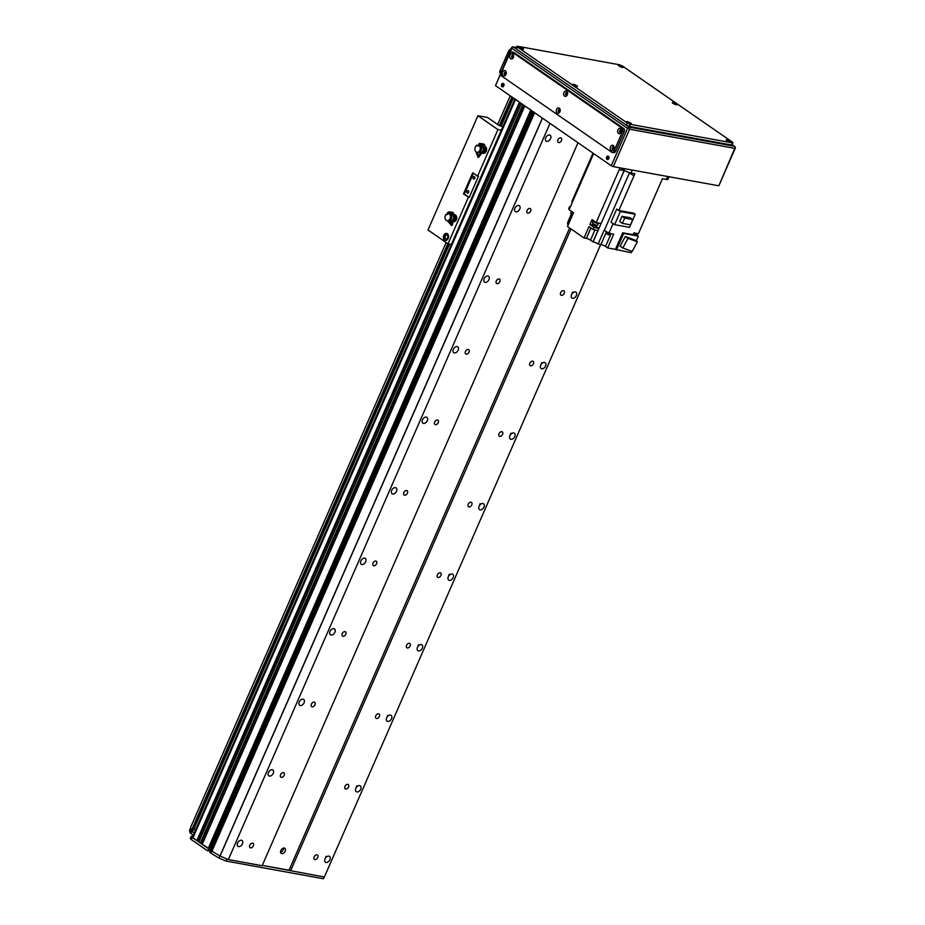 <?xml version="1.0" encoding="UTF-8"?>
<svg xmlns="http://www.w3.org/2000/svg" width="925" height="925" viewBox="0 0 925 925"><rect width="100%" height="100%" fill="white"/><g stroke="black" fill="none" stroke-linecap="round" stroke-linejoin="round"><path stroke-width="1.39" d="M600.718 244.454L324.363 877.016L262.284 865.372L289.028 870.228L569.615 227.989M577.998 142.739L262.133 865.719L228.348 859.579L219.965 856.007A110.341 23.749 -156.4 0 1 211.987 851.127L210.773 850.248L533.459 111.913M211.316 849.023L209.547 848.503L210.912 848.745L209.987 850.861L208.634 850.618M209.362 848.768L202.147 844.294L524.752 105.866M202.494 843.496L198.725 841.923L521.376 103.554L198.725 841.923M199.072 841.137L196.828 840.64L192.365 837.287L514.878 99.068M519.746 102.351L514.971 98.859M523.168 104.71L521.33 103.507M531.308 110.295L524.81 105.936L202.205 844.352M324.166 876.981L323.403 878.75L225.989 861.059L218.971 858.076A110.341 23.749 -156.4 0 1 211.039 853.232L209.94 852.468L210.865 850.353L211.964 851.116A110.341 23.749 23.6 0 0 211.987 851.127L534.592 112.711L533.39 111.821M325.045 858.874A3.55 2.336 -55.3 0 1 329.485 856.388A3.55 2.336 -55.3 0 1 329.381 860.632A3.55 2.336 -55.3 0 1 325.438 862.227A3.55 2.336 -55.3 0 1 325.045 858.874M325.542 857.475L326.016 856.377M237.621 842.987A3.55 2.336 -55.3 0 1 242.049 840.513A3.55 2.336 -55.3 0 1 241.945 844.756A3.55 2.336 -55.3 0 1 238.014 846.34A3.55 2.336 -55.3 0 1 237.621 842.987M355.859 788.343A3.55 2.336 -55.3 0 1 360.288 785.868A3.55 2.336 -55.3 0 1 360.195 790.112A3.55 2.336 -55.3 0 1 356.252 791.696A3.55 2.336 -55.3 0 1 355.859 788.343M356.345 786.955L356.83 785.857M268.423 772.468A3.55 2.336 -55.3 0 1 272.863 769.982A3.55 2.336 -55.3 0 1 272.759 774.225A3.55 2.336 -55.3 0 1 268.828 775.821A3.55 2.336 -55.3 0 1 268.423 772.468M386.673 717.812A3.55 2.336 -55.3 0 1 391.102 715.337A3.55 2.336 -55.3 0 1 391.009 719.581A3.55 2.336 -55.3 0 1 387.066 721.165A3.55 2.336 -55.3 0 1 386.673 717.812M387.159 716.424L387.644 715.326M299.238 701.936A3.55 2.336 -55.3 0 1 303.678 699.462A3.55 2.336 -55.3 0 1 303.573 703.705A3.55 2.336 -55.3 0 1 299.642 705.289A3.55 2.336 -55.3 0 1 299.238 701.936M417.487 647.292A3.55 2.336 -55.3 0 1 421.916 644.806A3.55 2.336 -55.3 0 1 421.812 649.049A3.55 2.336 -55.3 0 1 417.88 650.645A3.55 2.336 -55.3 0 1 417.487 647.292M417.973 645.893L418.458 644.794M330.052 631.405A3.55 2.336 -55.3 0 1 334.492 628.931A3.55 2.336 -55.3 0 1 334.387 633.174A3.55 2.336 -55.3 0 1 330.445 634.758A3.55 2.336 -55.3 0 1 330.052 631.405M448.301 576.761A3.55 2.336 -55.3 0 1 452.73 574.286A3.55 2.336 -55.3 0 1 452.626 578.53A3.55 2.336 -55.3 0 1 448.694 580.114A3.55 2.336 -55.3 0 1 448.301 576.761M448.787 575.373L449.272 574.263M360.866 560.885A3.55 2.336 -55.3 0 1 365.294 558.399A3.55 2.336 -55.3 0 1 365.202 562.643A3.55 2.336 -55.3 0 1 361.259 564.238A3.55 2.336 -55.3 0 1 360.866 560.885M479.115 506.229A3.55 2.336 -55.3 0 1 483.544 503.755A3.55 2.336 -55.3 0 1 483.44 507.998A3.55 2.336 -55.3 0 1 479.508 509.583A3.55 2.336 -55.3 0 1 479.115 506.229M479.601 504.842L480.087 503.743M391.68 490.354A3.55 2.336 -55.3 0 1 396.108 487.88A3.55 2.336 -55.3 0 1 396.016 492.123A3.55 2.336 -55.3 0 1 392.073 493.707A3.55 2.336 -55.3 0 1 391.68 490.354M509.929 435.71A3.55 2.336 -55.3 0 1 514.358 433.224A3.55 2.336 -55.3 0 1 514.254 437.467A3.55 2.336 -55.3 0 1 510.322 439.063A3.55 2.336 -55.3 0 1 509.929 435.71M510.415 434.311L510.889 433.212M422.494 419.823A3.55 2.336 -55.3 0 1 426.922 417.348A3.55 2.336 -55.3 0 1 426.818 421.592A3.55 2.336 -55.3 0 1 422.887 423.176A3.55 2.336 -55.3 0 1 422.494 419.823M540.732 365.178A3.55 2.336 -55.3 0 1 545.172 362.704A3.55 2.336 -55.3 0 1 545.068 366.947A3.55 2.336 -55.3 0 1 541.137 368.532A3.55 2.336 -55.3 0 1 540.732 365.178M541.229 363.791L541.703 362.681M453.308 349.303A3.55 2.336 -55.3 0 1 457.736 346.817A3.55 2.336 -55.3 0 1 457.632 351.061A3.55 2.336 -55.3 0 1 453.701 352.656A3.55 2.336 -55.3 0 1 453.308 349.303M571.546 294.647A3.55 2.336 -55.3 0 1 575.986 292.173A3.55 2.336 -55.3 0 1 575.882 296.416A3.55 2.336 -55.3 0 1 571.951 298A3.55 2.336 -55.3 0 1 571.546 294.647M572.043 293.26L572.517 292.161M484.122 278.772A3.55 2.336 -55.3 0 1 488.55 276.298A3.55 2.336 -55.3 0 1 488.446 280.541A3.55 2.336 -55.3 0 1 484.515 282.125A3.55 2.336 -55.3 0 1 484.122 278.772M514.924 208.241A3.55 2.336 -55.3 0 1 519.364 205.766A3.55 2.336 -55.3 0 1 519.26 210.01A3.55 2.336 -55.3 0 1 515.329 211.594A3.55 2.336 -55.3 0 1 514.924 208.241M545.738 137.721A3.55 2.336 -55.3 0 1 550.178 135.235A3.55 2.336 -55.3 0 1 550.074 139.478A3.55 2.336 -55.3 0 1 546.143 141.074A3.55 2.336 -55.3 0 1 545.738 137.721M290.566 870.876L571.014 228.949M317.714 857.533A2.625 1.723 -55.3 0 1 314.442 859.371A2.625 1.723 -55.3 0 1 314.512 856.238A2.625 1.723 -55.3 0 1 317.425 855.058A2.625 1.723 -55.3 0 1 317.714 857.533M348.528 787.013A2.625 1.723 -55.3 0 1 345.256 788.84A2.625 1.723 -55.3 0 1 345.326 785.707A2.625 1.723 -55.3 0 1 348.228 784.527A2.625 1.723 -55.3 0 1 348.528 787.013M379.342 716.482A2.625 1.723 -55.3 0 1 376.059 718.309A2.625 1.723 -55.3 0 1 376.14 715.175A2.625 1.723 -55.3 0 1 379.042 714.007A2.625 1.723 -55.3 0 1 379.342 716.482M410.145 645.951A2.625 1.723 -55.3 0 1 406.873 647.789A2.625 1.723 -55.3 0 1 406.954 644.656A2.625 1.723 -55.3 0 1 409.856 643.476A2.625 1.723 -55.3 0 1 410.145 645.951M440.959 575.431A2.625 1.723 -55.3 0 1 437.687 577.258A2.625 1.723 -55.3 0 1 437.768 574.124A2.625 1.723 -55.3 0 1 440.67 572.945A2.625 1.723 -55.3 0 1 440.959 575.431M471.773 504.9A2.625 1.723 -55.3 0 1 468.501 506.727A2.625 1.723 -55.3 0 1 468.582 503.593A2.625 1.723 -55.3 0 1 471.484 502.425A2.625 1.723 -55.3 0 1 471.773 504.9M502.587 434.368A2.625 1.723 -55.3 0 1 499.315 436.207A2.625 1.723 -55.3 0 1 499.384 433.073A2.625 1.723 -55.3 0 1 502.298 431.894A2.625 1.723 -55.3 0 1 502.587 434.368M533.401 363.849A2.625 1.723 -55.3 0 1 530.129 365.676A2.625 1.723 -55.3 0 1 530.198 362.542A2.625 1.723 -55.3 0 1 533.112 361.363A2.625 1.723 -55.3 0 1 533.401 363.849M564.215 293.317A2.625 1.723 -55.3 0 1 560.943 295.144A2.625 1.723 -55.3 0 1 561.012 292.011A2.625 1.723 -55.3 0 1 563.926 290.843A2.625 1.723 -55.3 0 1 564.215 293.317M285.154 851.254A3.157 2.07 -55.3 0 1 281.223 853.451A3.157 2.07 -55.3 0 1 281.304 849.682A3.157 2.07 -55.3 0 1 284.808 848.271A3.157 2.07 -55.3 0 1 285.154 851.254M228.348 859.579L549.993 123.36M253.346 845.843A2.625 1.723 -55.3 0 1 250.074 847.682A2.625 1.723 -55.3 0 1 250.143 844.548A2.625 1.723 -55.3 0 1 253.057 843.369A2.625 1.723 -55.3 0 1 253.346 845.843M284.16 775.323A2.625 1.723 -55.3 0 1 280.888 777.15A2.625 1.723 -55.3 0 1 280.957 774.017A2.625 1.723 -55.3 0 1 283.871 772.837A2.625 1.723 -55.3 0 1 284.16 775.323M314.974 704.792A2.625 1.723 -55.3 0 1 311.702 706.619A2.625 1.723 -55.3 0 1 311.771 703.486A2.625 1.723 -55.3 0 1 314.673 702.318A2.625 1.723 -55.3 0 1 314.974 704.792M345.788 634.261A2.625 1.723 -55.3 0 1 342.504 636.099A2.625 1.723 -55.3 0 1 342.585 632.966A2.625 1.723 -55.3 0 1 345.488 631.787A2.625 1.723 -55.3 0 1 345.788 634.261M376.591 563.741A2.625 1.723 -55.3 0 1 373.318 565.568A2.625 1.723 -55.3 0 1 373.399 562.435A2.625 1.723 -55.3 0 1 376.302 561.255A2.625 1.723 -55.3 0 1 376.591 563.741M407.405 493.21A2.625 1.723 -55.3 0 1 404.132 495.037A2.625 1.723 -55.3 0 1 404.213 491.903A2.625 1.723 -55.3 0 1 407.116 490.736A2.625 1.723 -55.3 0 1 407.405 493.21M438.219 422.679A2.625 1.723 -55.3 0 1 434.947 424.517A2.625 1.723 -55.3 0 1 435.028 421.384A2.625 1.723 -55.3 0 1 437.93 420.204A2.625 1.723 -55.3 0 1 438.219 422.679M469.033 352.159A2.625 1.723 -55.3 0 1 465.761 353.986A2.625 1.723 -55.3 0 1 465.83 350.853A2.625 1.723 -55.3 0 1 468.744 349.673A2.625 1.723 -55.3 0 1 469.033 352.159M499.847 281.628A2.625 1.723 -55.3 0 1 496.575 283.455A2.625 1.723 -55.3 0 1 496.644 280.321A2.625 1.723 -55.3 0 1 499.558 279.153A2.625 1.723 -55.3 0 1 499.847 281.628M530.661 211.097A2.625 1.723 -55.3 0 1 527.389 212.935A2.625 1.723 -55.3 0 1 527.458 209.802A2.625 1.723 -55.3 0 1 530.372 208.622A2.625 1.723 -55.3 0 1 530.661 211.097M561.475 140.577A2.625 1.723 -55.3 0 1 558.203 142.404A2.625 1.723 -55.3 0 1 558.272 139.27A2.625 1.723 -55.3 0 1 561.174 138.091A2.625 1.723 -55.3 0 1 561.475 140.577M280.564 852.307A3.157 2.07 124.7 0 0 283.2 849.902A3.157 2.07 124.7 0 0 283.501 848.063M533.367 111.856L209.94 852.468M208.414 850.954L207.767 850.827L208.692 848.711L209.339 848.838L208.437 850.884M531.262 110.399L207.767 850.827M207.258 850.618L191.267 839.542A3.943 0.844 -156.4 0 1 190.33 838.455L191.255 836.339A3.943 0.844 23.6 0 0 192.192 837.426L208.183 848.503L530.788 110.075M193.279 835.183L190.943 833.575A3.943 0.844 -156.4 0 1 190.018 832.65A102.455 22.061 -156.4 0 1 189.775 829.286A3.943 0.844 -156.4 0 1 189.787 829.251A3.943 0.844 -156.4 0 1 189.798 829.216M209.848 852.364L210.888 850.237M534.581 112.7L211.039 853.232M531.84 110.803L209.339 848.838L531.794 110.769M226.903 858.967L225.989 861.059M219.896 855.972L218.971 858.076M192.793 836.293L192.435 836.223A3.943 0.844 23.6 0 0 191.255 836.339M191.394 831.089A3.943 0.844 23.6 0 0 191.868 831.459L194.204 833.067M449.192 244.061L192.608 831.367L191.209 830.939A157.62 33.936 -156.4 0 1 190.689 827.204A3.943 0.844 -156.4 0 1 190.712 827.135A3.943 0.844 23.6 0 0 190.7 827.17A102.455 22.061 23.6 0 0 190.943 830.534A3.943 0.844 23.6 0 0 191.198 830.904M195.591 829.887A3.157 0.682 -156.4 0 1 193.903 829.228L193.591 829.101M446.868 233.482A3.55 2.567 -79.7 0 0 443.977 236.546A3.55 2.567 -79.7 0 0 445.607 240.431M448.163 238.43A3.55 2.567 100.3 0 1 445.33 240.396A3.55 2.567 100.3 0 1 443.445 236.453A3.55 2.567 100.3 0 1 446.602 233.424A3.55 2.567 100.3 0 1 448.163 238.43M445.295 236.176A1.942 1.399 -79.7 0 0 446.151 238.916A1.942 1.399 -79.7 0 0 446.844 235.1A1.942 1.399 -79.7 0 0 445.295 236.176M455.031 214.797A3.55 2.567 -79.7 0 0 454.314 214.901M453.169 221.41A3.55 2.567 -79.7 0 0 453.77 221.734M454.221 214.716A3.55 2.567 100.3 0 1 454.765 214.727A3.55 2.567 100.3 0 1 456.326 219.734A3.55 2.567 100.3 0 1 453.493 221.711A3.55 2.567 100.3 0 1 453.181 221.618M483 152.949A3.55 2.567 -79.7 0 0 483.659 153.33M484.804 146.347A3.55 2.567 100.3 0 1 486.215 151.33A3.55 2.567 100.3 0 1 483.382 153.296A3.55 2.567 100.3 0 1 482.781 153.076M451.365 244.454L448.024 243.842L427.998 229.99L477.913 115.729L497.939 129.593L501.281 130.194M477.601 176.143L478.456 176.293L469.218 197.453L463.471 193.915L472.721 172.755L477.601 176.143L497.939 129.593M448.024 243.842L468.362 197.291M473.427 173.252L464.338 194.077L469.218 197.453M467.033 191.348A1.272 0.925 -79.7 0 0 467.599 193.152A1.272 0.925 -79.7 0 0 468.05 190.642A1.272 0.925 -79.7 0 0 467.033 191.348M473.195 177.242A1.272 0.925 -79.7 0 0 473.762 179.045A1.272 0.925 -79.7 0 0 474.213 176.536A1.272 0.925 -79.7 0 0 473.195 177.242M463.471 193.915L464.338 194.077M447.92 236.823A1.942 1.399 -79.7 0 0 447.758 237.679M502.899 126.505L498.806 125.257L487.567 117.487L477.913 115.729M669.11 176.767L668.012 179.277A5.515 1.191 23.6 0 1 666.37 179.438L662.439 178.722L638.4 233.736L633.868 232.903L633.093 234.673L638.366 236.129L636.227 241.009M624.826 170.605A5.122 1.098 -156.4 0 0 622.247 170.235A362.542 78.047 -156.4 0 1 619.288 169.587L619.288 169.599A362.542 78.047 -156.4 0 0 624.202 170.651A4.336 0.937 23.6 0 1 625.739 171.09M621.022 168.038L623.797 169.957A5.515 1.191 23.6 0 0 630.966 173.01L634.908 173.715L633.983 175.831A362.542 78.047 -156.4 0 1 629.439 172.883A4.336 0.937 23.6 0 0 628.387 172.258M618.848 210.461L633.579 213.143L635.244 214.288L629.532 227.377L614.616 224.659L610.986 222.15L616.709 209.073A362.542 78.047 23.6 0 0 618.848 210.461L633.983 175.831A362.542 78.047 -156.4 0 1 631.255 174.062L631.659 173.125M629.37 172.593A5.122 1.098 -156.4 0 1 631.255 174.062M613.102 223.619L608.87 233.32L613.68 234.187L607.667 247.946L615.449 249.357L622.687 232.776L633.093 234.673M636.967 233.47A2.995 0.648 -156.4 0 1 635.602 233.227M633.694 233.308A2.995 0.648 23.6 0 0 636.967 234.037L637.198 233.516M637.649 233.597L637.094 234.869A362.542 78.047 23.6 0 1 636.4 234.777M593.018 153.145L571.8 201.696A362.542 78.047 23.6 0 0 572.425 202.147M568.378 220.89L571.419 213.791M570.401 206.761L569.65 206.633L568.725 208.749A362.542 78.047 23.6 0 0 569.337 209.2M570.262 207.084A362.542 78.047 -156.4 0 1 569.65 206.633M571.465 213.825L567.545 222.809A362.542 78.047 23.6 0 0 567.615 222.856A4.336 0.937 -156.4 0 1 567.962 223.133M571.916 214.068L567.534 224.104L568.297 224.636M593.642 153.573L569.106 209.721L573.488 212.75L567.488 226.509L584.033 237.968L588.971 226.683L593.098 229.539A362.542 78.047 23.6 0 0 597.932 230.579L592.994 241.864A362.542 78.047 23.6 0 0 593.087 241.887A4.336 0.937 -156.4 0 1 598.14 243.992L604.141 230.244A4.336 0.937 -156.4 0 1 604.337 230.36A362.542 78.047 23.6 0 0 608.87 233.32M593.63 220.728L594.868 221.584A2.995 0.648 -156.4 0 1 594.128 221.133A2.995 0.648 -156.4 0 1 593.63 220.728L592.046 219.63L591.433 221.04L593.226 221.364L591.433 221.04L589.896 224.567L594.023 227.423L593.098 229.539M619.288 169.599L596.186 222.486L594.868 221.584M619.288 169.587L620.051 167.853M593.33 220.52L593.122 221.006A2.995 0.648 23.6 0 0 593.827 221.838A2.995 0.648 23.6 0 0 596.741 223.237A2.995 0.648 23.6 0 0 598.602 223.411L598.764 223.052M596.186 222.486A362.542 78.047 23.6 0 0 601.03 223.538L600.418 224.948A362.542 78.047 -156.4 0 1 600.394 224.937L598.857 228.463A362.542 78.047 -156.4 0 1 594.023 227.423M593.237 221.329L592.532 222.937A2.763 0.59 23.6 0 0 594.821 224.59A2.763 0.59 23.6 0 0 597.585 225.145L598.29 223.538M606.476 231.759L600.915 244.501A3.55 0.763 -156.4 0 1 605.517 246.455L607.667 247.946M592.994 241.864L590.497 240.142A3.157 0.682 -156.4 0 0 586.392 238.396L584.033 237.968M631.74 251.288L631.116 252.698L615.449 249.357M600.915 244.501L598.14 243.992M616.42 250.028L623.67 233.458L622.687 232.776M623.67 233.458L638.366 236.129M592.902 223.492L592.254 224.995A3.157 0.682 -156.4 0 1 596.347 226.741L598.857 228.463M592.254 224.995L589.896 224.567M625.3 236.488L620.108 246.119L622.791 247.981L627.994 238.349L625.3 236.488L634.712 239.957L637.394 241.818L632.191 251.45L622.791 247.981M627.994 238.349L637.394 241.818M571.465 211.351L572.61 212.149M571.315 211.247L573.35 213.074M571.245 211.813L570.702 213.051L572.748 214.45M609.98 233.516L610.754 233.655M606.707 231.909L610.997 233.701M606.673 232.395L606.129 233.643L610.095 235.378L610.639 234.129M635.244 214.288L620.328 211.582L616.709 209.073M620.328 211.582L614.616 224.659M619.715 221.537L622.016 216.288L630.11 217.757L632.746 219.583L630.457 224.833L622.352 223.364L619.715 221.537M622.352 223.364L624.653 218.103L622.016 216.288M624.653 218.103L632.746 219.583M622.247 170.235L622.698 169.194M454.476 215.224L455.331 215.386L456.372 218.034L455.088 220.855L454.002 220.659L454.441 219.502M456.372 218.034L454.788 216.751M454.695 218.959L455.285 217.838M455.088 220.855L452.753 221.017M452.984 220.705L454.002 220.659M450.267 213.247L450.001 213.201A4.232 3.064 -79.7 0 0 449.966 213.189L454.325 216.508A3.92 2.833 100.3 0 1 450.822 221.595A3.92 2.833 100.3 0 1 449.446 220.74M447.758 212.935L447.584 214.369M451.146 221.63A3.92 2.833 -79.7 0 0 451.469 221.711A3.92 2.833 -79.7 0 0 451.782 221.746M449.215 220.497A3.7 2.671 100.3 0 0 451.065 216.6A3.7 2.671 100.3 0 0 449.018 213.525A3.7 2.671 100.3 0 0 448.949 213.513L448.371 213.409A3.7 2.671 100.3 0 1 450.417 216.404A3.7 2.671 100.3 0 1 448.694 220.3L452.29 225.133L453.169 221.318A3.92 2.833 -79.7 0 0 454.973 216.623L453.851 215.733L454.799 215.872A3.943 2.844 -79.7 0 1 454.984 216.612L454.325 216.508M453.169 221.318L451.782 221.584L451.481 224.417M451.863 214.484L451.863 214.473A3.272 2.37 -79.7 0 0 451.735 214.45A3.272 2.37 -79.7 0 0 451.481 214.415L450.267 214.137A3.388 2.451 100.3 0 1 451.643 217.629A3.388 2.451 100.3 0 1 449.249 220.659M453.701 216.404A3.145 2.266 100.3 0 1 451.469 220.844A3.145 2.266 100.3 0 1 451.261 220.867M450.336 213.062L449.272 212.264A3.515 2.544 -79.7 0 0 447.353 213.108L447.55 212.762A3.908 2.821 100.3 0 1 449.423 211.906L447.411 212.796M449.469 211.906L449.388 213.004A345.395 214.588 -113.8 0 1 449.723 213.432A5.908 4.267 -79.7 0 0 449.157 213.559M449.388 213.004A6.302 4.556 -79.7 0 0 447.469 213.848L447.55 212.762M448.44 213.86A5.908 4.267 -79.7 0 0 447.816 214.265M451.169 212.681L449.955 211.964L452.545 212.334A1.769 1.283 100.3 0 1 453.354 212.993L451.169 212.681L453.851 215.733M450.012 213.49A5.908 4.267 -79.7 0 0 449.388 213.629M453.354 212.993L454.799 215.872M448.694 220.3L451.955 224.44L452.626 221.214M448.798 221.006L447.954 221.376L451.446 225.515L452.29 225.133M447.954 221.376L447.839 220.682A3.7 2.671 100.3 0 1 447.053 220.693A3.7 2.671 100.3 0 1 445.052 218.219A3.7 2.671 100.3 0 1 446.047 214.438L446.914 214.669M449.261 220.717L450.567 220.902A3.272 2.37 -79.7 0 0 451.042 220.902A3.272 2.37 -79.7 0 0 453.192 218.89A3.272 2.37 -79.7 0 0 453.088 215.56M449.018 213.525L446.047 214.438M450.14 214.045L450.001 213.201M449.862 213.895A3.55 2.567 100.3 0 1 451.365 217.282A3.55 2.567 100.3 0 1 449.238 220.624M484.827 146.913L486.261 149.653L484.943 152.463L483.868 152.267L484.318 151.11M486.261 149.653L484.688 148.37M484.573 150.578L485.174 149.457M484.943 152.463L482.619 152.59M482.85 152.301L483.868 152.267M481.983 145.63A3.746 2.706 -79.7 0 1 482.029 145.641L484.157 150.012A3.92 2.833 100.3 0 1 480.711 153.18A3.92 2.833 100.3 0 1 479.335 152.324M478.861 145.722L478.977 144.901M477.751 152.428A3.7 2.671 100.3 0 0 480.688 149.966A3.7 2.671 100.3 0 0 480.04 145.734L479.439 145.676A3.7 2.671 100.3 0 1 480.052 149.815A3.7 2.671 100.3 0 1 477.242 152.313L478.526 157.366L481.636 153.33A3.92 2.833 -79.7 0 0 484.804 150.139L483.972 149.168L484.931 149.33A3.943 2.844 -79.7 0 1 484.816 150.139M481.636 153.33L480.272 153.03L478.317 156.371M483.659 149.63A3.145 2.266 100.3 0 1 481.358 152.44A3.145 2.266 100.3 0 1 481.15 152.452M481.266 143.965L480.919 144.323A3.515 2.544 -79.7 0 0 479.034 143.861L479.393 143.491A3.908 2.821 100.3 0 1 480.179 143.456A3.908 2.821 100.3 0 1 481.266 143.965L481.74 145.156L480.931 145.549A5.908 4.267 -79.7 0 0 479.832 145.121A5.908 4.267 -79.7 0 0 479.058 145.075A345.395 238.662 104 0 0 478.873 144.635A6.302 4.556 -79.7 0 1 480.746 145.098L480.919 144.323M478.873 144.635L479.393 143.491M482.561 145.341L481.728 144.115A6387.981 1140.837 -1.2 0 1 484.33 144.531A1.769 1.283 100.3 0 1 484.781 145.688L482.561 145.341L483.972 149.168M479.983 145.144A5.908 4.267 -79.7 0 0 479.347 145.132L479.058 145.075M484.781 145.688L484.931 149.33M484.33 144.531A4.024 2.902 -79.7 0 0 483.047 143.861L479.323 143.502M477.242 152.313L478.722 156.626L481.104 153.238M477.08 153.041L476.259 152.833L478.132 157.169M476.259 152.833L476.41 152.105A3.7 2.671 100.3 0 1 474.918 148.532A3.7 2.671 100.3 0 1 477.161 145.109L479.115 146.092L477.034 145.699L477.161 145.109M480.561 146.138L480.757 146.162A3.388 2.451 100.3 0 1 481.393 149.85A3.388 2.451 100.3 0 1 478.93 152.278L480.457 152.486A3.272 2.37 -79.7 0 0 480.931 152.498A3.272 2.37 -79.7 0 0 483.37 148.601M479.439 145.676L479.312 146.266L477.034 145.699M482.364 146.462L481.116 146.266L481.324 145.317M478.502 152.347A3.55 2.567 100.3 0 0 481.069 149.804A3.55 2.567 100.3 0 0 480.399 145.953L480.202 145.93M479.323 145.121L479.173 145.78M503.373 86.557A1.272 0.925 100.3 0 1 503.836 84.048M608.372 159.227A1.272 0.925 100.3 0 1 608.823 156.718M608.823 158.568A1.769 1.283 100.3 0 1 606.465 157.585A1.769 1.283 100.3 0 1 608.037 156.071A1.769 1.283 100.3 0 1 608.823 158.568M608.303 156.152A1.769 1.283 -79.7 0 0 607.679 159.562M503.824 85.898A1.769 1.283 100.3 0 1 501.466 84.915A1.769 1.283 100.3 0 1 503.05 83.4A1.769 1.283 100.3 0 1 503.824 85.898M503.304 83.481A1.769 1.283 -79.7 0 0 502.691 86.892M732.114 144.682L734.404 146.254A1.573 1.133 100.3 0 1 734.762 148.347L735.225 148.301A1.573 1.573 0 0 0 734.681 146.37A1.573 1.041 124.7 0 0 734.404 146.254L629.266 127.164A1.573 1.041 124.7 0 0 627.578 128.378L629.624 129.246A1.573 1.133 -79.7 0 0 629.266 127.164L513.525 47.059A1.573 1.133 -79.7 0 0 513.19 46.921A1.573 1.573 0 0 0 511.467 47.834L511.837 48.273A1.573 1.041 -55.3 0 1 513.525 47.059L516.277 47.557M511.467 47.834L495.511 85.655L511.837 48.273L627.578 128.378L611.252 165.76L613.298 166.627L629.624 129.246L734.762 148.347L718.898 185.682L735.225 148.301M718.424 185.728L613.298 166.627M611.252 165.76L495.511 85.655M513.097 57.57A0.971 0.705 100.3 0 1 513.444 55.662M613.622 149.191A0.971 0.705 100.3 0 1 613.969 147.295M567.06 94.917A0.971 0.705 100.3 0 1 567.407 93.009M559.66 111.844A0.971 0.705 100.3 0 1 560.007 109.936M621.022 132.263A0.971 0.705 100.3 0 1 621.369 130.367M505.697 74.497A0.971 0.705 100.3 0 1 506.044 72.589M506.137 72.821A0.971 0.705 -79.7 0 0 505.859 74.324M621.45 130.587A0.971 0.705 -79.7 0 0 621.184 132.09M560.099 110.168A0.971 0.705 -79.7 0 0 559.822 111.671M567.488 93.24A0.971 0.705 -79.7 0 0 567.222 94.743M614.061 147.514A0.971 0.705 -79.7 0 0 613.784 149.017M513.525 55.893A0.971 0.705 -79.7 0 0 513.259 57.396M727.05 139.791A2.717 0.59 -156.4 0 1 730.091 140.982A2.717 0.59 -156.4 0 1 731.12 142.126A2.717 0.59 -156.4 0 1 728.507 141.49A2.717 0.59 -156.4 0 1 726.252 140.01A2.717 0.59 -156.4 0 1 727.05 139.791M673.088 102.432A2.717 0.59 -156.4 0 1 676.129 103.635A2.717 0.59 -156.4 0 1 677.158 104.779A2.717 0.59 -156.4 0 1 674.545 104.143A2.717 0.59 -156.4 0 1 672.29 102.663A2.717 0.59 -156.4 0 1 673.088 102.432M619.126 65.085A2.717 0.59 -156.4 0 1 622.167 66.288A2.717 0.59 -156.4 0 1 623.196 67.433A2.717 0.59 -156.4 0 1 620.582 66.797A2.717 0.59 -156.4 0 1 618.328 65.317A2.717 0.59 -156.4 0 1 619.126 65.085M519.353 46.967A2.717 0.59 -156.4 0 1 522.405 48.158A2.717 0.59 -156.4 0 1 523.423 49.314A2.717 0.59 -156.4 0 1 520.81 48.667A2.717 0.59 -156.4 0 1 518.555 47.187A2.717 0.59 -156.4 0 1 519.353 46.967M573.315 84.314A2.717 0.59 -156.4 0 1 576.368 85.505A2.717 0.59 -156.4 0 1 577.385 86.661A2.717 0.59 -156.4 0 1 574.772 86.025A2.717 0.59 -156.4 0 1 572.517 84.545A2.717 0.59 -156.4 0 1 573.315 84.314M627.277 121.661A2.717 0.59 -156.4 0 1 630.33 122.863A2.717 0.59 -156.4 0 1 631.347 124.008A2.717 0.59 -156.4 0 1 628.734 123.372A2.717 0.59 -156.4 0 1 626.479 121.892A2.717 0.59 -156.4 0 1 627.277 121.661M516.821 46.319L515.896 48.435L516.462 49.083L517.387 46.967L516.821 46.319L517.526 46.25L619.438 64.762L622.513 66.068L732.392 142.115L732.947 142.774L731.328 144.947L629.416 126.448L630.33 124.332L627.266 123.025L626.341 125.141L629.416 126.448M517.387 46.967L627.266 123.025M630.33 124.332L732.253 142.832M731.328 144.947L732.947 142.774M626.341 125.141L516.462 49.083M501.119 71.537L499.997 70.763A2.359 1.549 124.7 0 0 500.263 72.994L500.425 73.11M499.997 70.763L508.623 51.014L509.744 51.788M510.889 49.164A2.359 1.549 124.7 0 0 508.623 51.014M619.704 130.622A1.341 0.971 -79.7 0 0 620.293 132.518A1.341 0.971 -79.7 0 0 620.779 129.882A1.341 0.971 -79.7 0 0 619.704 130.622M617.912 129.858A2.717 1.966 100.3 0 1 621.357 129.5A2.717 1.966 100.3 0 1 619.519 133.72A2.717 1.966 100.3 0 1 617.912 129.858M621.091 130.02A1.341 0.971 -79.7 0 0 620.652 132.495M565.742 93.275A1.341 0.971 -79.7 0 0 566.331 95.171A1.341 0.971 -79.7 0 0 566.817 92.535A1.341 0.971 -79.7 0 0 565.742 93.275M563.949 92.512A2.717 1.966 100.3 0 1 567.395 92.153A2.717 1.966 100.3 0 1 565.557 96.373A2.717 1.966 100.3 0 1 563.949 92.512M567.129 92.673A1.341 0.971 -79.7 0 0 566.69 95.148M511.779 55.928A1.341 0.971 -79.7 0 0 512.369 57.812A1.341 0.971 -79.7 0 0 512.855 55.176A1.341 0.971 -79.7 0 0 511.779 55.928M509.987 55.165A2.717 1.966 100.3 0 1 513.433 54.806A2.717 1.966 100.3 0 1 511.594 59.015A2.717 1.966 100.3 0 1 509.987 55.165M513.167 55.327A1.341 0.971 -79.7 0 0 512.727 57.789M504.391 72.855A1.341 0.971 -79.7 0 0 504.981 74.74A1.341 0.971 -79.7 0 0 505.455 72.104A1.341 0.971 -79.7 0 0 504.391 72.855M502.587 72.092A2.717 1.966 100.3 0 1 506.044 71.734A2.717 1.966 100.3 0 1 504.194 75.943A2.717 1.966 100.3 0 1 502.587 72.092M505.778 72.254A1.341 0.971 -79.7 0 0 505.328 74.717M558.353 110.202A1.341 0.971 -79.7 0 0 558.943 112.098A1.341 0.971 -79.7 0 0 559.417 109.451A1.341 0.971 -79.7 0 0 558.353 110.202M556.549 109.439A2.717 1.966 100.3 0 1 560.007 109.081A2.717 1.966 100.3 0 1 558.157 113.289A2.717 1.966 100.3 0 1 556.549 109.439M559.741 109.601A1.341 0.971 -79.7 0 0 559.29 112.064M612.315 147.549A1.341 0.971 -79.7 0 0 612.905 149.445A1.341 0.971 -79.7 0 0 613.379 146.809A1.341 0.971 -79.7 0 0 612.315 147.549M610.512 146.786A2.717 1.966 100.3 0 1 613.969 146.428A2.717 1.966 100.3 0 1 612.119 150.648A2.717 1.966 100.3 0 1 610.512 146.786M613.703 146.948A1.341 0.971 -79.7 0 0 613.252 149.422M613.252 152.452A2.359 1.711 -79.7 0 0 613.749 152.66A2.359 1.711 -79.7 0 0 615.634 151.342L614.027 151.052A2.359 1.711 100.3 0 1 612.142 152.371A2.359 1.711 100.3 0 1 611.633 152.151L501.755 76.104A2.359 1.711 100.3 0 1 501.223 72.971L509.848 53.234A2.359 1.711 100.3 0 1 511.733 51.916A2.359 1.711 100.3 0 1 512.242 52.124L513.849 52.424A2.359 1.711 -79.7 0 0 513.34 52.205L511.733 51.916M614.027 151.052L622.652 131.304L624.259 131.593L615.634 151.342M624.259 131.593A2.359 1.711 -79.7 0 0 623.728 128.471L622.109 128.17A2.359 1.711 100.3 0 1 622.652 131.304M622.109 128.17L512.242 52.124M513.849 52.424L623.728 128.471M210.865 850.353L533.482 111.937M211.062 848.849L533.112 111.682M210.75 848.711L532.835 111.486M201.037 843.207L523.538 105.057M200.979 843.207L523.481 105.022M200.552 843.138L523.134 104.779M200.251 843.01L522.856 104.583M198.782 841.993L521.388 103.565M197.626 840.848L520.116 102.687M197.557 840.848L520.07 102.652M197.141 840.767L519.723 102.409M196.828 840.64L519.434 102.213M192.92 837.934L515.526 99.507M219.965 856.007L542.362 118.088M220.081 856.064L542.466 118.157M192.192 837.426L191.267 839.542M191.868 831.459L190.943 833.575M190.943 830.534L190.018 832.65M190.689 827.204L446.127 242.535L190.712 827.135M497.696 124.493L510.218 95.842L497.685 124.482M191.209 830.939L447.781 243.668M499.361 125.592L511.872 96.975M191.81 831.251L448.417 243.911M499.986 125.869L512.438 97.368M192.492 831.378L449.087 244.038M500.622 126.078L512.993 97.761M192.608 831.344L449.192 244.05M500.714 126.101L513.074 97.819L500.726 126.101M193.903 829.228L449.527 244.119M501.061 126.17L513.363 98.015M666.37 179.438L667.653 176.502M632.249 170.073L630.966 173.01M567.615 222.856L571.546 213.86M623.797 169.957L624.375 168.639M593.087 241.887L624.202 170.651M604.337 230.36L629.439 172.883M605.517 246.455L611.09 233.713M586.392 238.396L590.925 228.036M590.497 240.142L594.948 229.943M596.995 225.261L596.347 226.741M524.741 105.889L202.147 844.294M208.483 850.942L209.408 848.826M636.654 234.175L636.192 235.239M451.469 221.711L450.822 221.595M447.688 220.809L447.053 220.693M451.735 214.45L450.244 214.126M477.705 157.157L478.526 157.366M516.312 47.487L513.19 46.921M734.681 146.37L732.149 144.612M613.749 152.66L612.142 152.371"/></g></svg>
